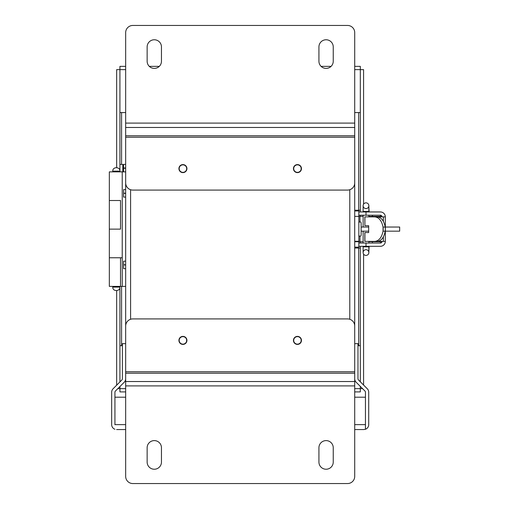 <?xml version="1.0" encoding="UTF-8"?>
<svg xmlns="http://www.w3.org/2000/svg" width="509" height="509" viewBox="0 0 509 509"><rect width="100%" height="100%" fill="white"/><g stroke="black" fill="none" stroke-linecap="round" stroke-linejoin="round"><path stroke-width="0.76" d="M354.716 378.76A4.925 4.925 0 0 0 356.154 382.24L364.966 391.052A1.661 1.661 0 0 1 365.449 392.223L365.443 424.748M125.666 378.76A4.925 4.925 0 0 1 124.221 382.24L115.409 391.052A1.661 1.661 0 0 0 114.926 392.223L114.932 424.748M365.449 424.627L365.449 429.265A4.925 4.925 0 0 0 368.713 424.627L368.713 392.223A4.925 4.925 0 0 0 367.269 388.742L358.463 379.93A1.661 1.661 0 0 1 357.98 378.76L357.98 343.658L354.716 343.658M125.666 343.658L122.402 343.658L122.402 378.76A1.661 1.661 0 0 1 121.912 379.93L113.106 388.742A4.925 4.925 0 0 0 111.662 392.223L111.662 424.627A4.925 4.925 0 0 0 114.926 429.265L114.932 429.265M125.666 424.627L114.932 424.627L114.932 397.198L125.666 397.198M365.449 429.265L363.789 429.551L365.443 429.265L365.443 397.198L354.716 397.198M116.586 429.551L125.666 429.551M354.716 429.551L363.789 429.551M120.512 257.764L109.333 257.764L122.23 257.764L120.512 257.764L120.512 286.395L125.666 286.395M120.512 229.133L116.351 229.133L120.512 229.133L120.512 200.501L109.333 200.501L109.333 229.133L116.351 229.133L109.333 229.133L109.333 286.395L120.512 286.395M123.604 164.369L125.666 164.369L123.604 164.369L123.604 171.87L125.666 171.87L122.23 171.87L122.23 286.395M122.23 171.87L109.333 171.87L109.333 200.501L120.512 200.501M182.928 336.385A4.008 4.008 0 0 0 178.92 340.394A4.008 4.008 0 0 0 182.928 344.402A4.008 4.008 0 0 0 186.937 340.394A4.008 4.008 0 0 0 182.928 336.385M297.453 336.385A4.008 4.008 0 0 0 293.445 340.394A4.008 4.008 0 0 0 297.453 344.402A4.008 4.008 0 0 0 301.462 340.394A4.008 4.008 0 0 0 297.453 336.385M125.666 385.905L354.716 385.905L354.716 476.392A7.158 7.158 0 0 1 347.558 483.55L132.824 483.55A7.158 7.158 0 0 1 125.666 476.392L125.666 326.078A7.158 7.158 0 0 1 132.824 318.92L347.558 318.92A7.158 7.158 0 0 1 354.716 326.078L354.716 381.527L125.666 381.527M354.716 385.905L354.716 381.527M161.455 447.761L161.455 462.077A7.158 7.158 0 0 1 154.297 469.234A7.158 7.158 0 0 1 147.139 462.077L147.139 447.761A7.158 7.158 0 0 1 154.297 440.603A7.158 7.158 0 0 1 161.455 447.761M333.242 447.761L333.242 462.077A7.158 7.158 0 0 1 326.084 469.234A7.158 7.158 0 0 1 318.927 462.077L318.927 447.761A7.158 7.158 0 0 1 326.084 440.603A7.158 7.158 0 0 1 333.242 447.761M297.453 172.615A4.008 4.008 0 0 0 301.462 168.606A4.008 4.008 0 0 0 297.453 164.598A4.008 4.008 0 0 0 293.445 168.606A4.008 4.008 0 0 0 297.453 172.615M182.928 172.615A4.008 4.008 0 0 0 186.937 168.606A4.008 4.008 0 0 0 182.928 164.598A4.008 4.008 0 0 0 178.92 168.606A4.008 4.008 0 0 0 182.928 172.615M354.716 123.095L125.666 123.095L125.666 32.608A7.158 7.158 0 0 1 132.824 25.45L347.558 25.45A7.158 7.158 0 0 1 354.716 32.608L354.716 182.922A7.158 7.158 0 0 1 347.558 190.08L132.824 190.08A7.158 7.158 0 0 1 125.666 182.922L125.666 127.473L354.716 127.473M125.666 123.095L125.666 127.473M318.927 61.239L318.927 46.923A7.158 7.158 0 0 1 326.084 39.766A7.158 7.158 0 0 1 333.242 46.923L333.242 61.239A7.158 7.158 0 0 1 326.084 68.397A7.158 7.158 0 0 1 318.927 61.239M147.139 61.239L147.139 46.923A7.158 7.158 0 0 1 154.297 39.766A7.158 7.158 0 0 1 161.455 46.923L161.455 61.239A7.158 7.158 0 0 1 154.297 68.397A7.158 7.158 0 0 1 147.139 61.239M363.133 211.954L363.133 205.712A2.863 2.863 0 0 1 365.996 202.849A2.863 2.863 0 0 0 363.133 205.712A2.863 2.863 0 0 0 365.996 208.575A2.863 2.863 0 0 0 368.86 205.712A2.863 2.863 0 0 0 365.996 202.849A2.863 2.863 0 0 1 368.86 205.712A2.863 2.863 0 0 0 365.996 202.849A2.863 2.863 0 0 1 368.86 205.712A2.863 2.863 0 0 1 365.996 208.575M363.133 215.218L363.133 227.039M363.133 231.162L363.133 243.047M363.133 246.311L363.133 246.827L368.86 246.827L368.86 252.553A2.863 2.863 0 0 1 365.996 255.416A2.863 2.863 0 0 1 363.133 252.553A2.863 2.863 0 0 1 365.996 249.69A2.863 2.863 0 0 1 368.86 252.553A2.863 2.863 0 0 1 365.996 255.416A2.863 2.863 0 0 0 368.86 252.553A2.863 2.863 0 0 1 365.996 255.416A2.863 2.863 0 0 1 363.133 252.553L363.133 246.827M363.133 211.439L368.86 211.439L368.86 211.954M368.86 215.218L368.86 216.879M368.86 241.387L368.86 243.047M368.86 246.311L368.86 246.827M354.716 210.949L358.839 210.949L358.839 211.954L380.395 211.954A4.925 4.925 0 0 1 385.319 216.879L385.319 227.039M385.319 231.162L385.319 241.387A4.925 4.925 0 0 1 380.395 246.311L365.996 246.311L365.996 243.047L380.395 243.047A1.661 1.661 0 0 0 382.055 241.387M385.319 216.879L383.372 216.879L383.372 221.358M384.963 225.697L385.319 225.697M368.153 225.697L368.669 225.697L368.669 232.568L364.832 232.568L364.832 241.387L385.319 241.387M385.319 232.568L384.963 232.568M364.902 216.879L364.902 225.697L364.832 216.879L383.372 216.879M364.902 225.697L368.669 225.697M382.055 216.879A1.661 1.661 0 0 0 380.395 215.218L365.996 215.218L365.996 211.954M354.716 241.73L358.839 241.73L358.839 246.311L365.996 246.311M368.669 232.568L368.153 232.568M377.455 241.387C381.419 240.827 383.996 237.429 385.186 231.194L383.061 231.194L383.061 227.071C381.686 220.709 378.938 217.311 374.815 216.879M374.815 241.387C378.938 240.954 381.686 237.557 383.061 231.194A12.254 9.289 90 0 0 383.061 227.071L385.186 227.071C384.009 220.849 381.432 217.451 377.455 216.879M358.839 211.954L358.839 215.218L365.996 215.218M358.839 243.047L365.996 243.047M385.186 227.071A12.254 9.289 90 0 1 385.186 231.194M385.186 227.039L399.667 227.039L399.667 231.162L385.192 231.162M354.716 247.17L358.839 247.17L358.839 246.311M363.133 241.73L358.839 241.73L358.839 216.389L354.716 216.389M358.839 215.218L358.839 216.389L363.133 216.389M368.669 231.162L361.129 231.162L361.129 235.075L361.129 223.05A1.145 1.145 0 0 0 359.984 221.905A1.145 1.145 0 0 1 361.129 223.05L361.129 227.039L368.669 227.039M382.017 241.73L368.86 241.73M368.86 216.389L381.985 216.389M380.414 243.047L380.414 241.73M380.414 216.389L380.414 215.218M116.663 167.588L116.663 69.631L119.927 69.631L119.933 66.361L125.666 66.361M116.663 385.179L116.663 290.677M117.827 388.634L119.927 388.634L119.927 386.528M362.548 388.634L360.315 388.634L360.315 391.898L354.716 391.898M125.666 391.898L119.933 391.898L119.933 388.634L125.666 388.634M354.716 66.361L360.315 66.361L360.315 69.625L363.579 69.631L363.579 204.166M363.579 254.099L363.579 385.052M331.079 66.361L321.084 66.361M159.292 66.361L149.296 66.361M119.927 381.915L119.927 286.395M119.927 171.87L119.927 69.631L125.666 69.625M354.716 388.634L360.315 388.634L360.315 386.401M360.315 381.788L360.315 246.311M360.315 243.047L360.315 241.73M360.315 216.389L360.315 215.218M360.315 211.954L360.315 69.631L354.716 69.625M122.79 171.826L119.927 171.826L122.79 171.826L122.79 164.413L119.927 164.413M368.86 251.211L369.133 246.311M369.133 211.954L368.86 207.055M358.839 235.075A1.145 1.145 0 0 0 359.984 236.221A1.145 1.145 0 0 0 361.129 235.075M358.839 223.05A1.145 1.145 0 0 1 359.984 221.905M125.666 137.252L125.666 371.748L354.716 371.748L354.716 137.252L125.666 137.252M123.604 261.174L125.666 261.174L123.604 261.174L123.604 264.775L125.666 264.775M123.604 264.775L125.666 265.062M123.604 265.062L123.604 268.669L125.666 268.669M123.604 167.976L125.666 167.976M123.604 168.263L125.666 168.263M123.604 189.596L125.666 189.596L123.604 189.596L123.604 193.197L125.666 193.197M123.604 193.197L125.666 193.484M123.604 193.484L123.604 197.091L125.666 197.091M301.061 340.534L301.201 340.534A3.754 3.754 0 0 1 297.593 344.141L297.307 344.141A3.754 3.754 0 0 1 293.699 340.534L293.699 340.247A3.754 3.754 0 0 1 297.307 336.646L297.593 336.646A3.754 3.754 0 0 1 301.201 340.247L301.061 340.534M186.536 340.534L186.676 340.534A3.754 3.754 0 0 1 183.068 344.141L182.782 344.141A3.754 3.754 0 0 1 179.174 340.534L179.174 340.247A3.754 3.754 0 0 1 182.782 336.646L183.068 336.646A3.754 3.754 0 0 1 186.676 340.247L186.536 340.534M186.676 168.466L186.676 168.753A3.754 3.754 0 0 1 183.068 172.354L182.782 172.354A3.754 3.754 0 0 1 179.174 168.753L179.174 168.466A3.754 3.754 0 0 1 182.782 164.859L183.068 164.859A3.754 3.754 0 0 1 186.676 168.46M301.061 168.753L301.201 168.753A3.754 3.754 0 0 1 297.593 172.354L297.307 172.354A3.754 3.754 0 0 1 293.699 168.753L293.699 168.466A3.754 3.754 0 0 1 297.307 164.859L297.593 164.859A3.754 3.754 0 0 1 301.201 168.466L301.061 168.753M360.315 345.687L357.98 345.687M122.402 345.687L119.927 345.687M119.927 112.572L125.666 112.572M354.716 112.572L360.315 112.572M354.716 424.627L365.443 424.627M112.769 287.108L119.927 287.108C120.194 291.714 112.508 291.714 112.769 287.108L112.769 286.395M116.351 171.151L112.769 171.151C112.508 166.551 120.194 166.551 119.927 171.151L116.351 171.151M125.666 373.205L354.716 373.205M354.716 135.795L125.666 135.795M365.996 249.69A2.863 2.863 0 0 1 368.86 252.553M383.372 236.908L383.372 241.387M364.902 232.568L364.902 241.387M385.351 227.039L385.351 231.162M359.965 216.389L359.965 221.905M359.965 236.221L359.965 241.73M370.367 216.389L370.367 216.879M370.367 241.387L370.367 241.73M372.435 243.047L372.435 241.73M372.435 216.389L372.435 215.218M121.587 112.572L121.587 164.413M121.587 286.395L121.587 345.687M358.654 345.687L358.654 248.029M358.654 210.236L358.654 112.572M130.59 319.277L130.59 189.723M349.791 319.277L349.791 189.723M112.769 171.87L112.769 171.151M368.86 211.439L368.86 205.712M358.839 241.298L354.716 241.298M354.716 248.029L360.315 248.029M354.716 210.236L360.315 210.236"/></g></svg>
